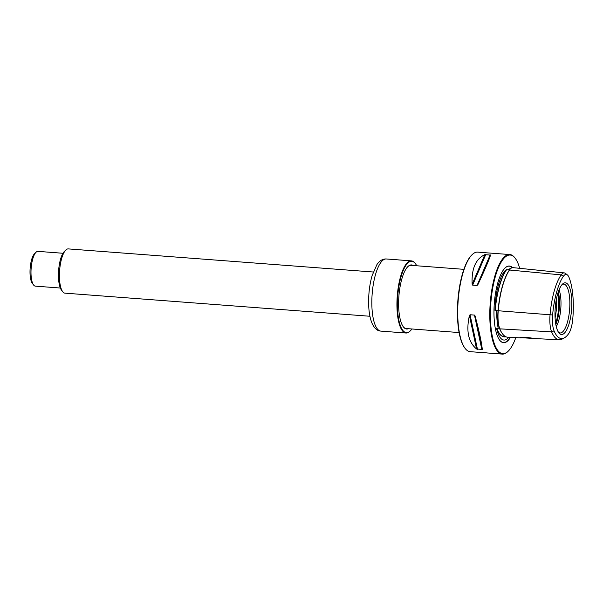 <?xml version="1.0" encoding="UTF-8"?>
<svg xmlns="http://www.w3.org/2000/svg" width="603" height="603" viewBox="0 0 603 603"><rect width="100%" height="100%" fill="white"/><g stroke="black" fill="none" stroke-linecap="round" stroke-linejoin="round"><path stroke-width="0.9" d="M485.634 252.747L509.791 254.541A49.921 15.844 94.3 0 0 490.224 303.121A49.921 15.844 94.3 0 0 502.254 354.097A49.921 15.844 94.3 0 0 507.756 351.632L508.186 351.21A49.446 15.686 94.3 0 0 515.814 337.627M487.141 352.921L480.99 352.408L487.141 352.921M482.272 352.582L470.182 351.67A49.921 15.844 -85.7 0 1 469.601 351.594A49.921 15.844 -85.7 0 1 465.117 348.398A49.921 15.844 -85.7 0 1 458.159 300.693A49.921 15.844 -85.7 0 1 472.224 254.579A49.921 15.844 -85.7 0 1 477.727 252.114L485.294 252.687M465.117 348.398L464.747 347.923A49.446 15.686 -85.7 0 1 457.858 300.671A49.446 15.686 -85.7 0 1 471.787 254.994L472.224 254.579M519.665 268.327A49.446 15.686 94.3 0 0 515.226 258.288A49.446 15.686 94.3 0 0 510.779 255.129A49.446 15.686 94.3 0 0 490.443 310.658A49.446 15.686 94.3 0 0 508.186 351.21M515.226 258.288L514.864 257.813A49.921 15.844 94.3 0 0 510.372 254.617A49.921 15.844 94.3 0 0 509.791 254.541M564.431 337.801L562.29 338.984A47.878 15.188 -85.7 0 1 559.245 339.768A47.878 15.188 -85.7 0 1 551.624 331.854A19.19 6.09 -85.7 0 1 550.064 314.721A47.878 15.188 -85.7 0 1 561.174 274.893A19.19 6.09 -85.7 0 1 564.235 272.888A19.19 6.09 -85.7 0 1 565.395 273.385L567.333 274.878A17.819 5.653 94.3 0 0 563.413 276.28A46.506 14.758 94.3 0 0 552.619 314.97A17.819 5.653 94.3 0 0 554.067 330.874A46.506 14.758 94.3 0 0 564.431 337.801A46.506 14.758 94.3 0 0 568.644 333.685A17.819 5.653 94.3 0 0 572.775 318.859A46.506 14.758 94.3 0 0 568.998 277.357A17.819 5.653 94.3 0 0 567.333 274.878M565.674 282.852A25.929 8.231 -85.7 0 1 569.413 322.62A25.929 8.231 -85.7 0 1 555.318 320.886A25.929 8.231 -85.7 0 1 555.295 307.1A25.929 8.231 -85.7 0 1 557.247 295.372A25.929 8.231 -85.7 0 1 565.674 282.852M533.301 338.441C531.258 337.755 520.283 336.693 519.899 337.605L533.301 338.441M521.723 337.296L532.027 338.2M475.126 315.98L474.463 315.09L470.054 314.751L469.413 315.542C465.976 331.055 468.365 342.21 476.581 349.001L482.294 349.439C481.752 343.22 479.362 332.065 475.126 315.98L482.294 349.439M490.548 255.084L484.842 254.647C475.646 258.981 471.418 268.855 472.149 284.277L472.646 285.129L477.056 285.46L477.862 284.706C484.804 269.873 489.033 259.999 490.548 255.084L477.862 284.706M512.512 267.642A38.456 12.203 94.3 0 0 509.821 266.074A38.456 12.203 94.3 0 0 505.141 267.913A38.456 12.203 94.3 0 0 494.302 303.43A38.456 12.203 94.3 0 0 499.661 340.182A38.456 12.203 94.3 0 0 510.455 337.363M511.736 267.853L508.314 269.451M508.872 269.089L507.553 269.835L506.369 269.624A49.182 15.603 94.3 0 0 494.988 310.409A35.788 11.359 -85.7 0 1 506.369 269.624M494.988 310.409L496.179 310.598L496.706 312.678L498.063 327.565L497.829 328.733L496.668 328.846A49.182 15.603 94.3 0 0 505.721 336.836M508.789 337.281A35.788 11.359 -85.7 0 1 506.158 339.549A35.788 11.359 -85.7 0 1 496.668 328.846M506.633 269.631A20.344 6.452 94.3 0 0 506.558 269.737A49.024 15.557 94.3 0 0 495.184 310.522A20.344 6.452 94.3 0 0 495.161 310.756M510.492 268.78A20.268 6.429 94.3 0 0 510.357 268.9A20.268 6.429 94.3 0 0 509.414 270.016A48.949 15.535 94.3 0 0 498.048 310.741A20.268 6.429 94.3 0 0 499.699 328.831A48.949 15.535 94.3 0 0 502.397 333.708A48.949 15.535 94.3 0 0 502.503 333.851M496.782 328.545A20.344 6.452 94.3 0 0 496.834 328.673A49.024 15.557 94.3 0 0 504.643 336.783L506.06 336.851M564.235 272.888L512.942 267.634A20.555 6.52 94.3 0 0 510.62 268.652A20.555 6.52 94.3 0 0 509.663 269.782A49.235 15.625 94.3 0 0 498.229 310.749A20.555 6.52 94.3 0 0 499.902 329.087A49.235 15.625 94.3 0 0 502.616 333.994A49.235 15.625 94.3 0 0 507.741 337.228L521.256 337.899M556.275 326.653A22.19 7.04 94.3 0 0 559.064 289.809M555.808 324.452A22.19 7.04 94.3 0 0 558.272 291.92M555.612 323.246A22.733 7.213 94.3 0 0 557.896 293.081M373.28 272.013L68.312 248.903A22.19 7.04 94.3 0 0 65.863 249.996A22.19 7.04 94.3 0 0 59.614 270.491A22.19 7.04 94.3 0 0 62.704 291.694A22.19 7.04 94.3 0 0 64.958 293.148L369.925 316.258M65.863 249.996L64.423 251.391A20.6 6.535 94.3 0 0 58.619 270.415A20.6 6.535 94.3 0 0 61.491 290.103L62.704 291.694M38.185 251.398A17.434 5.533 94.3 0 0 37.981 251.368A17.434 5.533 94.3 0 0 36.059 252.235A17.434 5.533 94.3 0 0 31.145 268.335A17.434 5.533 94.3 0 0 33.58 284.993A17.434 5.533 94.3 0 0 35.343 286.139L60.345 288.03M36.059 252.235L34.612 253.622A15.851 5.028 94.3 0 0 30.15 268.26A15.851 5.028 94.3 0 0 32.358 283.402L33.58 284.993M416.711 265.765A35.773 11.351 94.3 0 0 415.399 263.639A35.773 11.351 94.3 0 0 412.181 261.355A35.773 11.351 94.3 0 0 397.467 301.538A35.773 11.351 94.3 0 0 410.304 330.881A35.773 11.351 94.3 0 0 411.924 328.974M415.399 263.639L415.098 263.247A36.172 11.48 94.3 0 0 411.841 260.933A36.172 11.48 94.3 0 0 411.427 260.873A36.172 11.48 94.3 0 0 397.249 296.081A36.172 11.48 94.3 0 0 405.962 333.014A36.172 11.48 94.3 0 0 409.942 331.228L410.304 330.881M411.585 265.38A31.733 10.07 94.3 0 0 411.457 265.35A31.733 10.07 94.3 0 0 411.088 265.297A31.733 10.07 94.3 0 0 407.771 266.699M403.226 326.705A31.733 10.07 94.3 0 0 406.294 328.59A31.733 10.07 94.3 0 0 406.799 328.59M413.13 265.493A32.132 10.198 94.3 0 0 411.864 264.981A32.132 10.198 94.3 0 0 407.952 266.526A32.132 10.198 94.3 0 0 398.9 296.201A32.132 10.198 94.3 0 0 403.377 326.909A32.132 10.198 94.3 0 0 408.337 328.703M554.067 330.874L551.624 331.854L497.829 328.733M552.619 314.97L496.179 310.598M563.413 276.28L561.174 274.893L507.553 269.835M555.318 320.886C557.21 333.836 559.26 332.215 559.365 332.818A24.489 7.771 94.3 0 0 569.518 310.681A24.489 7.771 94.3 0 0 564.039 284.171A24.489 7.771 94.3 0 0 563.051 284.179C562.818 284.827 561.129 282.747 557.247 295.372M469.413 315.542L476.581 349.001M470.054 314.751L477.47 349.363M474.463 315.09L481.88 349.702M484.842 254.647L472.149 284.277M485.769 254.481L472.646 285.129M490.186 254.82L477.056 285.46M512.218 267.687A38.283 12.15 94.3 0 0 509.648 266.224A38.283 12.15 94.3 0 0 505.065 267.988M499.601 340.092A38.283 12.15 94.3 0 0 510.191 337.348M496.706 312.678A36.044 11.434 94.3 0 0 498.063 327.565M555.084 317.902A25.356 8.043 94.3 0 0 556.569 298.289M380.44 331.055A36.172 11.48 -85.7 0 1 372.194 293.518A36.172 11.48 -85.7 0 1 386.327 258.973C382.777 258.77 379.649 260.639 376.943 264.566L372.081 275.677C369.662 284.224 368.508 293.435 368.629 303.301C368.78 312.007 370.054 318.979 372.458 324.241C374.629 328.349 377.124 330.602 379.95 330.994L380.855 331.115A36.172 11.48 -85.7 0 1 380.44 331.055M405.796 328.514L459.102 332.555M410.583 265.305L463.888 269.337M487.164 352.959L502.254 354.097M559.245 339.768L533.61 338.502M37.981 251.368L62.976 253.268M380.855 331.115L405.962 333.014M386.327 258.973L411.427 260.873"/></g></svg>
